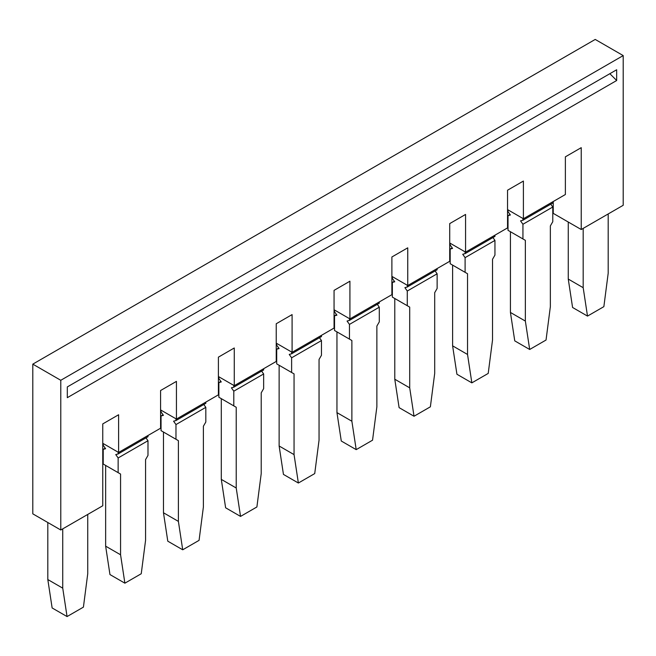 <?xml version="1.0" encoding="UTF-8"?>
<svg xmlns="http://www.w3.org/2000/svg" width="656" height="656" viewBox="0 0 656 656"><rect width="100%" height="100%" fill="white"/><g stroke="black" fill="none" stroke-linecap="round" stroke-linejoin="round"><path stroke-width="0.98" d="M616.673 80.508L616.673 69.757L67.314 386.925L67.314 397.675L616.673 80.508L609.85 73.702M437.126 268.558L437.126 269.788L407.278 287.016L407.278 285.253M553.246 201.515L553.246 213.364L581.232 229.518L623.2 205.287L623.2 55.588L595.222 39.434L32.8 364.137L60.778 380.291L623.2 55.588M568.26 222.031L568.26 279.071L572.581 307.475L587.505 316.094L603.864 306.647L608.186 273.257L608.186 213.954M587.505 316.094L583.184 287.689L583.184 228.386M552.778 201.786L552.778 203.016L522.939 220.244L522.939 218.481M529.679 349.476L525.358 321.071L510.434 312.453L514.755 340.866L529.679 349.476L546.038 340.038L550.359 306.639L550.359 225.91L552.778 221.712L552.778 207.017L550.769 204.172M394.781 379.225L409.705 387.844L409.705 307.115L394.781 298.496L394.781 379.225L399.102 407.638L414.026 416.248L430.377 406.81L434.698 373.412L434.698 292.683L437.126 288.484L437.126 273.798L435.117 270.944M60.778 380.291L60.778 529.999L32.8 513.845L32.8 364.137M510.434 312.453L510.434 231.724L525.358 240.342L522.939 238.94L522.939 224.254L520.544 220.867L522.939 220.244M510.024 214.479L508.015 215.635L508.015 230.33L522.939 238.94M581.232 229.518L581.232 147.666L565.374 156.825L565.374 194.52L523.398 218.751L523.398 181.056L507.547 190.207L507.547 227.903L465.571 252.134L465.571 214.438L449.721 223.598L449.721 261.293L407.745 285.524L407.745 247.829L391.886 256.98L391.886 294.675L349.919 318.906L349.919 281.211L334.06 290.37L334.06 328.066L292.092 352.297L292.092 314.601L276.233 323.752L276.233 361.448L234.266 385.679L234.266 347.983L218.407 357.143L218.407 394.838L176.439 419.069L176.439 381.374L160.581 390.525L160.581 428.22L118.605 452.451L118.605 414.756L102.754 423.915L102.754 505.768L60.778 529.999M508.015 209.863L508.015 211.626L510.401 215.012L508.015 215.635M507.547 209.592L523.398 218.751M568.26 279.071L583.184 287.689M525.358 321.071L525.358 240.342M552.778 207.017L522.939 224.254M450.18 243.253L450.18 245.016L452.574 248.403L450.18 249.026L452.197 247.861M494.952 235.176L494.952 236.398L465.104 253.634L465.104 251.863M471.853 382.866L467.531 354.461L467.531 273.732L452.607 265.114L452.607 345.843L456.929 374.248L471.853 382.866L488.212 373.42L492.525 340.029L492.525 259.3L494.952 255.094L494.952 240.408L492.943 237.562M407.278 287.016L404.891 287.64L407.278 291.026L437.126 273.798M449.721 242.982L465.571 252.134M450.18 249.026L450.18 263.712L465.104 272.33L465.104 257.636L462.718 254.257L465.104 253.634M452.607 345.843L467.531 354.461M494.952 240.408L465.104 257.636M467.531 273.732L465.104 272.33M394.371 281.252L392.354 282.408L394.748 281.785L392.354 278.398L392.354 276.635M62.738 528.867L62.738 588.161L47.814 579.543L47.814 522.512M47.814 579.543L52.136 607.956L67.06 616.566L83.419 607.128L87.74 573.729L87.74 514.435M67.06 616.566L62.738 588.161M334.06 309.755L349.919 318.906M351.878 340.505L336.954 331.887L336.954 412.616L341.276 441.021L356.2 449.639L372.551 440.192L376.872 406.802L376.872 326.073L379.299 321.866L379.299 307.18L349.451 324.408L349.451 339.103L351.878 340.505L351.878 421.234L356.2 449.639M334.527 310.026L334.527 311.789L336.922 315.175L334.527 315.798L334.527 330.485L349.451 339.103M334.527 315.798L336.536 314.634M336.954 412.616L351.878 421.234M379.299 301.949L379.299 303.17L349.451 320.407L347.065 321.03L349.451 324.408M379.299 307.18L377.29 304.335M349.451 320.407L349.451 318.636M276.233 343.137L292.092 352.297M294.052 373.887L279.128 365.269L279.128 445.998L283.449 474.411L298.373 483.021L314.724 473.583L319.046 440.184L319.046 359.455L321.473 355.257L321.473 340.571L291.625 357.799L291.625 372.485L294.052 373.887L294.052 454.616L298.373 483.021M276.701 343.408L276.701 345.171L279.087 348.557L276.701 349.181L276.701 363.875L291.625 372.485M276.701 349.181L278.71 348.024M279.128 445.998L294.052 454.616M321.473 335.331L321.473 336.561L291.625 353.789L289.239 354.412L291.625 357.799M321.473 340.571L319.464 337.717M291.625 353.789L291.625 352.026M218.407 376.528L234.266 385.679M236.226 407.278L221.302 398.659L221.302 479.388L225.623 507.793L240.539 516.411L256.898 506.965L261.219 473.575L261.219 392.846L263.646 388.639L263.646 373.953L233.798 391.181L233.798 405.875L236.226 407.278L236.226 488.007L240.539 516.411M218.874 376.798L218.874 378.561L221.261 381.948L218.874 382.571L218.874 397.257L233.798 405.875M218.874 382.571L220.883 381.407M221.302 479.388L236.226 488.007M263.646 368.721L263.646 369.943L233.798 387.179L231.412 387.803L233.798 391.181M263.646 373.953L261.629 371.107M233.798 387.179L233.798 385.408M160.581 409.91L176.439 419.069M178.391 440.66L163.475 432.042L163.475 512.771L167.788 541.184L182.712 549.794L199.071 540.355L203.393 506.957L203.393 426.228L205.82 422.029L205.82 407.343L175.972 424.571L175.972 439.258L178.391 440.66L178.391 521.389L182.712 549.794M161.048 410.18L161.048 411.952L163.434 415.33L161.048 415.953L161.048 430.648L175.972 439.258M161.048 415.953L163.057 414.797M163.475 512.771L178.391 521.389M205.82 402.103L205.82 403.333L175.972 420.562L173.578 421.185L175.972 424.571M205.82 407.343L203.803 404.49M175.972 420.562L175.972 418.799M102.754 443.3L118.605 452.451M120.565 474.05L105.641 465.432L105.641 546.161L109.962 574.566L124.886 583.184L141.245 573.738L145.566 540.347L145.566 459.618L147.985 455.412L147.985 440.725L118.146 457.962L118.146 472.648L120.565 474.05L120.565 554.779L124.886 583.184M103.222 443.571L103.222 445.334L105.608 448.72L103.222 449.344L103.222 464.03L118.146 472.648M103.222 449.344L105.231 448.179M105.641 546.161L120.565 554.779M147.985 435.494L147.985 436.716L118.146 453.952L115.751 454.575L118.146 457.962M147.985 440.725L145.976 437.88M118.146 453.952L118.146 452.181M392.354 282.408L392.354 297.102L407.278 305.712L407.278 291.026M391.886 276.365L407.745 285.524M414.026 416.248L409.705 387.844M409.705 307.115L407.278 305.712"/></g></svg>
